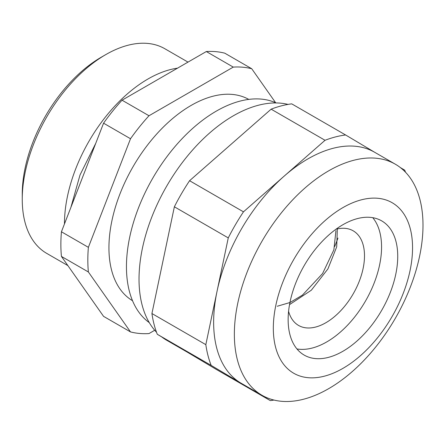 <?xml version="1.0" encoding="UTF-8"?>
<svg xmlns="http://www.w3.org/2000/svg" width="445" height="445" viewBox="0 0 445 445"><rect width="100%" height="100%" fill="white"/><g stroke="black" fill="none" stroke-linecap="round" stroke-linejoin="round"><path stroke-width="0.67" d="M64.469 223.941A118.142 68.213 -60 0 1 148.013 78.976A118.142 68.213 -60 0 1 177.533 68.157M22.25 199.299L22.25 194.109A111.79 64.542 -60 0 1 101.299 57.194L105.788 54.602A118.142 68.213 120 0 0 22.25 199.299A118.142 68.213 120 0 0 46.719 253.383L67.879 265.598M188.001 62.111L164.861 48.75A118.142 68.213 120 0 0 105.788 54.602M248.766 99.396A116.24 67.112 120 0 0 191.128 105.426A116.24 67.112 120 0 0 115.322 207.42A116.24 67.112 120 0 0 132.532 300.72M61.427 256.42L103.563 316.362L130.513 331.92L88.377 271.978L61.427 256.42A146.094 84.344 -60 0 1 61.427 231.778L103.563 123.182A146.094 84.344 -60 0 1 122.047 100.192L206.313 51.537A146.094 84.344 -60 0 1 224.797 53.189L251.742 68.747L275.627 102.728M130.513 331.92A146.094 84.344 120 0 0 148.997 333.572L154.721 330.262M251.742 68.747A146.094 84.344 120 0 0 233.263 67.1L206.313 51.537M122.047 100.192L148.997 115.75L233.263 67.1M148.997 115.75A146.094 84.344 120 0 0 130.513 138.74L103.563 123.182M61.427 231.778L88.377 247.337L130.513 138.74M88.377 247.337A146.094 84.344 120 0 0 88.377 271.978M276.117 102.945A127.036 73.347 120 0 0 216.281 111.133A127.036 73.347 120 0 0 134.29 219.813A127.036 73.347 120 0 0 149.281 322.631M374.913 152.418L345.604 134.974L291.709 103.852A146.094 84.344 120 0 0 271.133 109.17L189.576 180.715A146.094 84.344 120 0 0 174.368 206.786L151.929 313.53A146.094 84.344 120 0 0 157.296 334.29L216.42 369.489L270.315 400.606A146.094 84.344 120 0 0 273.97 400.055M157.296 334.29L211.191 365.406L270.315 400.606M405.512 172.221A146.094 84.344 120 0 0 404.728 170.168L400.3 167.531M271.133 109.17L325.034 140.286L243.471 211.837L189.576 180.715M174.368 206.786L228.263 237.908L205.829 344.653L151.929 313.53M345.604 134.974A146.094 84.344 120 0 0 325.034 140.286M395.371 164.227L374.651 152.268A133.389 77.013 120 0 0 284.249 176.059A133.389 77.013 120 0 0 217.043 291.28A133.389 77.013 120 0 0 240.756 383.006A133.389 77.013 120 0 0 241.268 383.306L261.983 395.266A133.389 77.013 120 0 0 375.519 347.233A133.389 77.013 120 0 0 419.969 199.666A133.389 77.013 120 0 0 395.371 164.227A133.389 77.013 120 0 0 261.983 241.24A133.389 77.013 120 0 0 261.983 395.266M243.471 211.837A146.094 84.344 120 0 0 228.263 237.908M205.829 344.653A146.094 84.344 120 0 0 211.191 365.406M334.762 246.452A133.389 77.013 120 0 0 337.939 238.064M296.96 348.947A77.491 44.739 120 0 0 358.82 311.455A77.491 44.739 120 0 0 379.808 232.123A77.491 44.739 120 0 0 372.749 217.683M288.049 104.403A133.389 77.013 120 0 0 166.653 186.205A133.389 77.013 120 0 0 156.512 332.237M161.724 336.926A133.389 77.013 120 0 0 166.653 340.23L187.111 352.04M410.318 228.875A98.456 56.843 120 0 0 294.095 258.901A98.456 56.843 120 0 0 324.399 376.17A98.456 56.843 120 0 0 410.318 228.875M395.972 241.457A77.491 44.739 120 0 0 381.682 220.87A77.491 44.739 120 0 0 304.191 265.609A77.491 44.739 120 0 0 304.191 355.093A77.491 44.739 120 0 0 370.151 327.186A77.491 44.739 120 0 0 395.972 241.457M335.969 229.247A54.624 31.539 -60 0 1 353.185 230.821A54.624 31.539 -60 0 1 353.185 293.895A54.624 31.539 -60 0 1 298.556 325.434A54.624 31.539 -60 0 1 288.588 311.311M337.327 228.919L336.715 246.814L327.921 268.908L311.322 290.212L289.539 304.619M277.241 306.255L289.99 302.517L302.422 295.135L322.58 273.547L333.867 249.834L335.947 230.632M70.894 207.381L80.028 174.941L95.747 143.329"/></g></svg>
